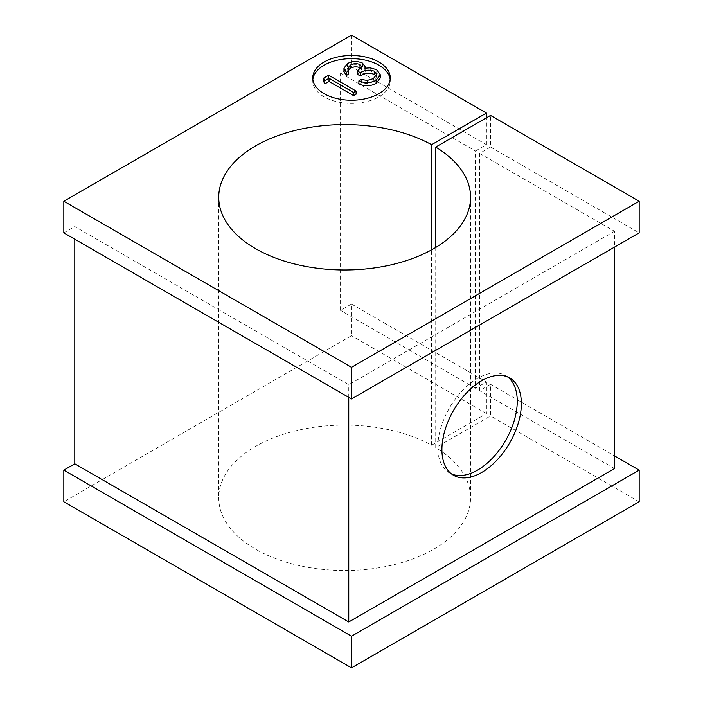 <?xml version="1.0" encoding="UTF-8"?>
<svg xmlns="http://www.w3.org/2000/svg" width="703" height="703" viewBox="0 0 703 703"><rect width="100%" height="100%" fill="white"/><g stroke="black" fill="none" stroke-linecap="round" stroke-linejoin="round"><path stroke-width="0.53" stroke-dasharray="3.52 2.64" d="M435.719 247.482L435.719 447.609L490.536 415.956L490.536 384.321L479.578 390.648L479.578 153.386L490.536 147.059L490.536 115.424M351.5 35.15L351.5 66.785L486.432 144.686L475.474 151.013L475.474 388.276L486.432 381.949L486.432 413.584L431.616 445.236A125.925 72.699 0 0 0 295.119 430.974A125.925 72.699 0 0 0 218.73 497.812A125.925 72.699 0 0 0 255.611 549.219A125.925 72.699 0 0 0 392.836 564.975A125.925 72.699 0 0 0 470.571 497.812A125.925 72.699 0 0 0 435.719 447.609M312.853 79.439A38.744 22.373 0 0 0 312.756 81.021A38.744 22.373 0 0 0 324.101 96.838A38.744 22.373 0 0 0 366.325 101.689A38.744 22.373 0 0 0 390.244 81.021A38.744 22.373 0 0 0 390.147 79.439M507.592 376.922A56.178 32.435 120 0 0 505.615 375.604A56.178 32.435 120 0 0 462.319 390.657A56.178 32.435 120 0 0 437.802 447.196A56.178 32.435 120 0 0 449.437 472.917A56.178 32.435 120 0 0 451.563 473.971M431.616 445.236L431.616 249.855M486.432 144.686L486.432 117.796M490.536 147.059L639.168 232.869M639.168 501.766L490.536 415.956M490.536 384.321L614.51 455.895M614.51 468.55L479.578 390.648M479.578 153.386L614.51 231.287L614.51 247.105M63.832 232.869L74.79 226.542L74.79 239.196M614.51 231.287L348.758 384.717L74.79 226.542M348.758 397.371L348.758 384.717M351.5 66.785L340.542 73.112L340.542 310.375L351.5 304.048L351.5 335.683L63.832 501.766M351.5 304.048L486.432 381.949M486.432 413.584L351.5 335.683M340.542 73.112L475.474 151.013M475.474 388.276L340.542 310.375M348.178 70.133L347.704 71.636L348.688 74.123M343.952 71.407L347.361 66.785C352.256 64.228 357.291 64.061 362.484 66.267L365.191 69.992L364.919 71.372L370.226 71.012L376.729 72.875L380.314 77.928M358.873 84.061L361.333 82.646L367.265 83.587L373.328 81.803L376.667 77.585L376.246 76.021M357.467 74.325L361.465 69.764L360.824 68.305M323.6 81.311L328.67 78.385L356.07 94.202M328.67 75.221L328.67 78.385M373.328 78.639L373.328 81.803M367.265 80.423L367.265 83.587M361.333 79.483L361.333 82.646M376.729 69.711L376.729 72.875M370.226 67.848L370.226 71.012M364.919 68.209L364.919 71.372M362.484 63.103L362.484 66.267M347.361 63.622L347.361 66.785M470.571 197.279L470.571 497.812M312.756 77.857L312.756 81.021M453.549 475.29L449.437 472.917M509.728 377.977L505.615 375.604M390.244 77.857L390.244 81.021M218.73 197.279L218.73 497.812M347.704 71.636L347.704 68.472M361.465 69.764L361.465 66.6M376.667 77.585L376.667 74.421M365.191 69.992L365.191 68.156"/><path stroke-width="1.05" d="M486.432 117.796L486.432 113.051L431.616 144.695A125.925 72.699 0 0 0 295.119 130.442A125.925 72.699 0 0 0 218.73 197.279A125.925 72.699 0 0 0 255.611 248.686A125.925 72.699 0 0 0 392.836 264.442A125.925 72.699 0 0 0 470.571 197.279A125.925 72.699 0 0 0 435.719 147.068L435.719 247.482M378.899 62.04A38.744 22.373 0 0 0 336.675 57.189A38.744 22.373 0 0 0 312.756 77.857A38.744 22.373 0 0 0 324.101 93.675A38.744 22.373 0 0 0 366.325 98.525A38.744 22.373 0 0 0 390.244 77.857A38.744 22.373 0 0 0 378.899 62.04M390.147 79.439A38.744 22.373 0 0 0 378.899 65.203A38.744 22.373 0 0 0 337.95 60.063A38.744 22.373 0 0 0 312.853 79.439M521.362 403.698A56.178 32.435 -60 0 1 496.836 460.237A56.178 32.435 -60 0 1 453.549 475.29A56.178 32.435 -60 0 1 441.906 449.569A56.178 32.435 -60 0 1 466.432 393.03A56.178 32.435 -60 0 1 509.728 377.977A56.178 32.435 -60 0 1 521.362 403.698M451.563 473.971A56.178 32.435 120 0 0 494.06 456.423A56.178 32.435 120 0 0 517.25 401.325A56.178 32.435 120 0 0 507.592 376.922M431.616 249.855L431.616 144.695M435.719 147.068L490.536 115.424L639.168 201.234L639.168 232.869L351.5 398.952L63.832 232.869L63.832 201.234L351.5 35.15L486.432 113.051M614.51 455.895L639.168 470.131L639.168 501.766L351.5 667.85L63.832 501.766L63.832 470.131L351.5 636.215L639.168 470.131M614.51 247.105L614.51 468.55L348.758 621.979L348.758 397.371M74.79 239.196L74.79 463.804L348.758 621.979M74.79 463.804L63.832 470.131M639.168 201.234L351.5 367.317L351.5 398.952M351.5 636.215L351.5 667.85M351.5 367.317L63.832 201.234M360.824 68.305L360.015 67.681C356.544 66.372 353.275 66.609 350.208 68.384L348.178 70.133M360.015 64.518C356.544 63.208 353.275 63.446 350.208 65.221L347.704 68.472L348.688 70.959L348.688 74.123L346.228 75.546L343.952 71.407L343.952 68.244L347.361 63.622C352.256 61.064 357.291 60.897 362.484 63.103L365.191 66.829L364.919 68.209L370.226 67.848L376.729 69.711L380.314 74.764L376.096 80.291L376.096 83.455C370.683 86.249 364.945 86.451 358.873 84.061L358.873 80.898L361.333 79.483L367.265 80.423L373.328 78.639L376.667 74.421L374.506 71.267L374.506 74.43C369.33 72.611 364.593 73.121 360.279 75.95L357.467 74.325L357.467 71.161L361.465 66.6L360.015 64.518L360.015 67.681M380.314 74.764L380.314 77.928L376.096 83.455M376.246 76.021L374.506 74.43M324.804 83.859L323.6 81.311L323.6 78.147L328.67 75.221L356.07 91.038L356.07 94.202L353.609 95.617L329.022 81.425L324.804 83.859L324.804 80.696L323.6 78.147M356.07 91.038L353.609 92.453L329.022 78.261L329.022 81.425M329.022 78.261L324.804 80.696M353.609 92.453L353.609 95.617M350.208 65.221L350.208 68.384M374.506 71.267C369.33 69.448 364.593 69.957 360.279 72.787L360.279 75.95M360.279 72.787L357.467 71.161M376.096 80.291C370.683 83.086 364.945 83.288 358.873 80.898M348.688 70.959L346.228 72.383L346.228 75.546M346.228 72.383L343.952 68.244M365.191 68.156L365.191 66.829"/></g></svg>
